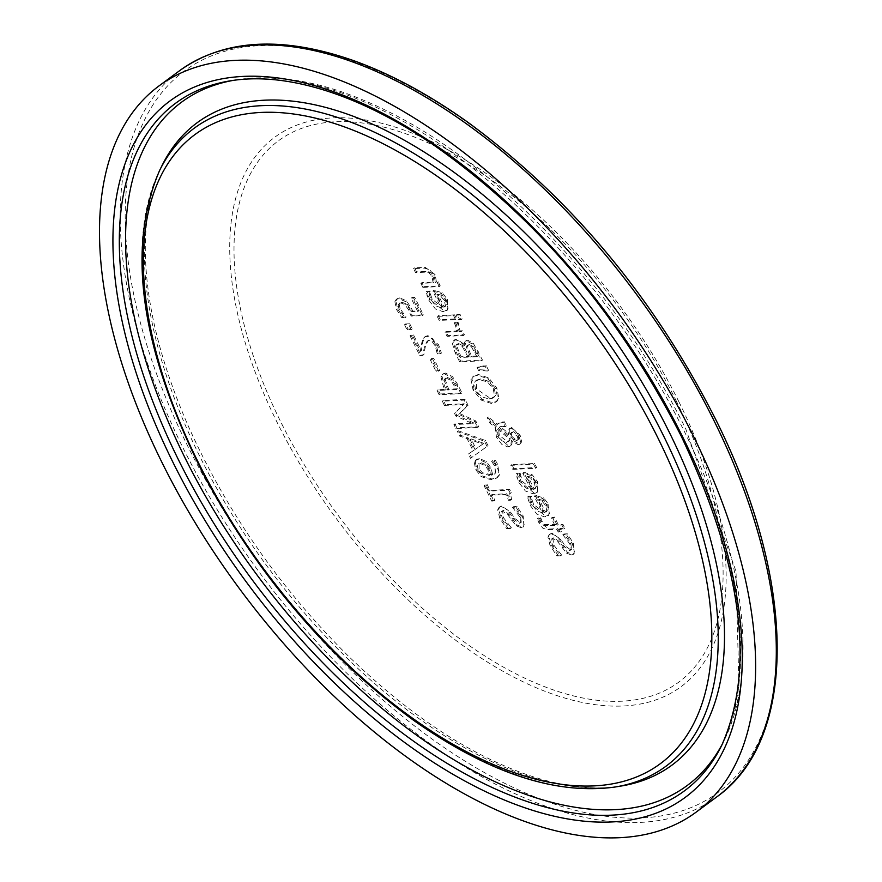 <?xml version="1.0" encoding="UTF-8"?>
<svg xmlns="http://www.w3.org/2000/svg" width="882" height="882" viewBox="0 0 882 882"><rect width="100%" height="100%" fill="white"/><g stroke="black" fill="none" stroke-linecap="round" stroke-linejoin="round"><path stroke-width="0.66" stroke-dasharray="4.41 3.31" d="M394.871 301.688L396.602 309.626L401.972 317.917L405.058 317.763L399.094 309.428L398.146 304.753L399.061 303.463L400.891 302.956L404.926 304.61L408.52 309.78L411.1 316.12L422.346 315.569L413.691 298.061L411.133 298.182L417.748 311.578L411.938 311.864L405.61 301.633L398.73 298.612L396.172 299.494L394.871 301.688L395.897 300.938L397.628 308.876L402.986 317.156L406.084 317.013L400.108 308.667L399.16 304.003L400.02 302.758L401.905 302.195L405.952 303.86L409.535 309.031L412.126 315.359L423.36 314.808L414.716 297.311L412.148 297.432L418.763 310.828L412.952 311.114L406.635 300.883L399.744 297.862L397.33 298.634L395.897 300.938M411.1 316.12L412.126 315.359M422.346 315.569L423.36 314.808M413.691 298.061L414.716 297.311M411.133 298.182L412.148 297.432M417.748 311.578L418.763 310.828M411.938 311.864L412.952 311.114M401.972 317.917L402.986 317.156M405.058 317.763L406.084 317.013M404.904 317.454L405.929 316.704M402.038 314.069L403.063 313.319M398.146 304.753L399.16 304.003M404.926 304.61L405.952 303.86M530.887 500.259L530.501 496.897L527.502 497.04L530.159 505.276L536.752 514.063L544.58 516.907L547.876 515.904L549.42 513.533L547.832 505.419L542.595 498.573L534.172 496.257L542.364 512.828L536.973 510.954L532.585 505.21L530.887 500.259L531.901 499.51L531.526 496.136L528.516 496.29L531.185 504.526L545.594 516.157L548.902 515.143L548.858 504.658L543.61 497.823L535.198 495.508L543.378 512.078L533.61 504.46L531.901 499.51M542.364 512.828L543.378 512.078M534.172 496.257L535.198 495.508M542.595 498.573L543.61 497.823M539.233 499.333L543.202 500.546L546.708 505.011L547.788 509.851L545.484 511.979L539.233 499.333L538.218 500.083L542.187 501.296L543.202 500.546M542.187 501.296L545.693 505.761L546.763 510.601L547.788 509.851M527.502 497.04L528.516 496.29M530.501 496.897L531.526 496.136M530.622 497.128L531.637 496.368M546.763 510.601L545.484 511.979M544.47 512.729L538.218 500.083M533.059 489.642L526.808 477.008L530.777 478.209L534.283 482.675L535.352 487.514L533.059 489.642L534.073 488.893L527.833 476.247L531.791 477.46L535.297 481.925L536.377 486.765L534.073 488.893M533.169 493.821L536.465 492.817L538.009 490.447L536.421 482.333L531.185 475.486L522.761 473.171L530.953 489.753L525.562 487.867L521.174 482.123L519.09 473.81L516.091 473.954L518.748 482.189L525.341 490.976L533.169 493.821L537.491 492.057L537.447 481.572L532.199 474.737L523.787 472.421L531.978 488.992L522.199 481.374L520.115 473.05L517.106 473.204L519.774 481.44L534.183 493.071M535.352 487.514L536.377 486.765M526.808 477.008L527.833 476.247M519.211 474.042L520.226 473.281M519.476 477.173L520.49 476.423M519.09 473.81L520.115 473.05M516.091 473.954L517.106 473.204M530.777 478.209L531.791 477.46M531.185 475.486L532.199 474.737M522.761 473.171L523.787 472.421M530.953 489.753L531.978 488.992M567.313 533.808L563.852 533.985L570.764 543.069L571.525 549.53L570.599 549.828L565.153 545.837L560.765 539.343L552.143 533.279L550.313 533.908L548.946 536.41L551.085 544.833L557.953 555.219L561.591 555.032L553.742 545.01L552.816 538.064L553.874 537.722L559.155 541.493L567.523 552.386L572.484 554.26L574.182 553.72L573.421 543.224L567.313 533.808L562.837 534.735L563.852 533.985M562.837 534.735L569.75 543.819L571.161 548.637L569.585 550.577L564.127 546.586L559.75 540.104L555.296 535.396L551.129 534.04L548.979 534.922L547.931 537.16L550.059 545.583L556.928 555.969L560.577 555.792L552.727 545.771L551.096 540.401L552.849 538.483L558.13 542.243L566.498 553.146L571.459 555.021L573.168 554.469L574.414 551.768L572.396 543.985L566.299 534.558M566.498 553.146L567.523 552.386M561.966 547.965L562.992 547.204M560.423 555.484L561.437 554.723M560.577 555.792L561.591 555.032M556.928 555.969L557.953 555.219M562.992 535.043L564.006 534.294M512.806 469.4L535.583 468.287L533.588 464.252L510.821 465.365L512.806 469.4L513.831 468.651L536.598 467.526L534.613 463.502L511.836 464.616L513.831 468.651M510.821 465.365L511.836 464.616M535.583 468.287L536.598 467.526M533.588 464.252L534.613 463.502M552.242 517.183L555.903 524.603L544.657 524.57L541.956 521.229L540.776 517.745L538.296 517.866L540.049 522.365L548.836 529.079L557.898 528.638L559.243 531.35L561.514 531.24L560.18 528.516L564.877 528.285L562.881 524.261L558.185 524.492L554.513 517.072L551.217 517.932L554.888 525.352L555.903 524.603M554.888 525.352L543.632 525.319L540.931 521.99L539.751 518.495L537.281 518.616L539.034 523.114L542.849 528.186L547.81 529.828L556.884 529.387L558.218 532.1L560.5 531.989L559.155 529.277L563.863 529.046L561.867 525.01L557.159 525.242L553.499 517.822L554.513 517.072M553.499 517.822L551.217 517.932M557.159 525.242L558.185 524.492M561.867 525.01L562.881 524.261M563.863 529.046L564.877 528.285M559.155 529.277L560.18 528.516M560.5 531.989L561.514 531.24M558.218 532.1L559.243 531.35M556.884 529.387L557.898 528.638M537.281 518.616L538.296 517.866M539.751 518.495L540.776 517.745M539.872 518.726L540.887 517.977M543.632 525.319L544.657 524.57M475.552 389.778L474.351 382.623L475.696 380.826L479.632 379.679L487.514 381.961L493.258 388.907L494.504 396.106L492.663 398.179L489.201 399.039L481.329 396.724L475.552 389.778M477.449 375.258L473.138 376.471L470.944 379.492L473.061 389.932L481.12 400.075L491.384 403.46L495.871 402.115L497.9 399.226L495.783 388.819L487.746 378.665L477.449 375.258L478.463 374.508L473.888 375.908L471.969 378.742L474.086 389.171L482.134 399.314L492.41 402.71L496.897 401.365L498.925 398.466L496.798 388.058L488.76 377.915L478.463 374.508M495.519 395.357L494.185 397.109L490.216 398.289L476.578 389.028L476.71 380.076L480.646 378.929L488.529 381.211L494.284 388.157L495.519 395.357L494.504 396.106M497.9 399.226L498.925 398.466M487.746 378.665L488.76 377.915M508.241 434.65L499.223 427.384L505.331 426.656L503.258 422.478L498.936 423.217L496.445 425.113L487.272 417.726L489.973 423.206L495.265 427.417L496.467 437.296L501.781 444.341L507.834 446.931L509.763 446.336L510.91 444.848L511.284 440.724L518.263 444.771L519.586 444.341L520.656 442.4L519.134 436.072L514.978 430.317L510.634 428.222L508.275 429.611L508.241 434.65L509.267 433.889L500.248 426.634L506.345 425.907L504.284 421.717L498.639 423.195L497.459 424.363L488.286 416.966L490.998 422.456L496.279 426.668L497.492 436.535L508.859 446.171L510.788 445.586L511.935 444.087L512.299 439.964L519.278 444.021L520.612 443.591L521.681 441.65L520.159 435.322L511.648 427.472L509.289 428.861L509.267 433.889M509.983 428.002L509.289 428.861M520.656 442.4L521.681 441.65M511.284 440.724L512.299 439.964M495.265 427.417L496.279 426.668M498.495 428.465L510.248 437.979L509.829 440.272L507.382 441.717L499.3 435.256L498.495 428.465L497.47 429.214L509.234 438.729L510.248 437.979M509.234 438.729L508.815 441.022L506.356 442.466L502.034 440.835L498.275 436.006L497.47 429.214M511.306 435.862L511.902 432.158L510.469 433.316L513.434 431.673L518.395 435.565L518.429 439.49L517.359 439.82L514.967 439.093L511.306 435.862L510.281 436.612L510.469 433.316L512.42 432.434L517.381 436.314L517.988 439.368L517.403 440.239L513.952 439.853L514.967 439.093M489.973 423.206L490.998 422.456M487.272 417.726L488.286 416.966M496.445 425.113L497.459 424.363M503.258 422.478L504.284 421.717M505.331 426.656L506.345 425.907M499.223 427.384L500.248 426.634M513.952 439.853L510.281 436.612M477.129 367.596L478.562 370.484L487.503 371.002L485.155 366.25L477.129 367.596L478.154 366.835L479.588 369.734L488.529 370.253L486.169 365.49L478.154 366.835M485.155 366.25L486.169 365.49M478.562 370.484L479.588 369.734M487.503 371.002L488.529 370.253M464.153 345.612L459.93 341.312L455.674 339.912L453.249 340.959L452.378 343.473L455.145 352.734L459.676 361.885L481.473 360.815L472.267 344.024L466.611 340.915L464.439 342.238L464.153 345.612L465.178 344.862L456.689 339.162L454.726 339.779L453.403 342.712L456.17 351.984L460.691 361.135L482.487 360.054L473.292 343.274L467.625 340.165L466.159 340.639L465.178 344.862M472.267 344.024L473.292 343.274M481.473 360.815L482.487 360.054M459.676 361.885L460.691 361.135M458.75 343.594L463.425 346.009L469.125 356.372L461.065 356.769L456.711 346.042L457.416 343.98L458.75 343.594L457.736 344.344L462.4 346.758L463.425 346.009M462.4 346.758L468.11 357.122L469.125 356.372M469.4 344.597L472.487 346.119L477.923 355.942L471.55 356.251L467.482 346.527L468 345.005L469.4 344.597L468.386 345.358L471.473 346.869L472.487 346.119M471.473 346.869L476.908 356.692L477.923 355.942M452.378 343.473L453.403 342.712M464.053 345.623L465.068 344.873M468.11 357.122L460.051 357.519L455.696 346.802L456.711 346.042M455.696 346.802L456.137 344.994L457.736 344.344M460.051 357.519L461.065 356.769M476.908 356.692L470.525 357.012L466.457 347.276L466.876 345.843L468.386 345.358M470.525 357.012L471.55 356.251M454.285 323.198L455.487 325.359L456.667 331.742L445.057 332.305L447.053 336.34L463.403 335.535L461.418 331.5L458.982 331.621L457.934 324.477L457.041 322.845L454.285 323.198L455.31 322.448L456.501 324.609L457.681 330.982L446.072 331.555L448.067 335.59L464.428 334.785L462.433 330.75L459.996 330.871L458.067 322.095L455.31 322.448M461.418 331.5L462.433 330.75M458.982 331.621L459.996 330.871M457.041 322.845L458.067 322.095M454.186 322.988L455.2 322.239M456.667 331.742L457.681 330.982M445.057 332.305L446.072 331.555M447.053 336.34L448.067 335.59M463.403 335.535L464.428 334.785M454.572 314.852L438.211 315.657L440.206 319.692L456.567 318.887L454.572 314.852L453.557 315.602L437.196 316.406L438.211 315.657M437.196 316.406L439.192 320.442L455.553 319.637L456.567 318.887M455.553 319.637L453.557 315.602M439.192 320.442L440.206 319.692M458.397 319.769L461.264 319.626L459.004 315.05L456.137 315.183L458.397 319.769L462.278 318.865L460.018 314.29L457.152 314.433L459.423 319.008M456.137 315.183L457.152 314.433M461.264 319.626L462.278 318.865M459.004 315.05L460.018 314.29M429.49 295.106L429.104 291.733L426.105 291.876L428.762 300.112L435.355 308.898L443.183 311.743L446.479 310.74L448.023 308.369L446.435 300.255L441.198 293.419L432.775 291.104L440.967 307.675L435.576 305.789L431.188 300.045L429.49 295.106L430.504 294.345L430.129 290.983L427.12 291.126L428.002 294.82L429.788 299.362L444.197 310.993L447.505 309.99L447.461 299.505L442.213 292.659L433.801 290.343L441.981 306.914L432.213 299.296L430.504 294.345M440.967 307.675L441.981 306.914M432.775 291.104L433.801 290.343M441.198 293.419L442.213 292.659M437.836 294.169L441.805 295.382L445.311 299.847L446.391 304.687L444.087 306.815L437.836 294.169L436.822 294.93L440.78 296.132L441.805 295.382M440.78 296.132L444.296 300.597L445.366 305.448L446.391 304.687M426.105 291.876L427.12 291.126M429.104 291.733L430.129 290.983M429.225 291.964L430.24 291.214M445.366 305.448L444.087 306.815M443.073 307.564L436.822 294.93M506.687 528.682L510.325 528.505L502.475 518.484L500.844 513.126L501.549 511.527L502.597 511.196L507.878 514.967L516.257 525.859L521.218 527.734L522.916 527.182L524.162 524.492L522.144 516.698L516.047 507.282L512.585 507.448L519.498 516.543L520.909 521.35L519.333 523.302L513.875 519.3L509.498 512.817L505.044 508.109L500.877 506.753L499.036 507.382L497.68 509.873L499.807 518.296L506.687 528.682L511.34 527.756L503.49 517.734L502.564 510.777L503.622 510.446L508.903 514.206L517.271 525.11L522.232 526.984L523.93 526.433L523.169 515.948L517.061 506.533L513.6 506.698L520.512 515.783L521.273 522.254L520.347 522.541L514.901 518.55L510.513 512.067L501.891 506.003L500.061 506.621L498.694 509.123L500.833 517.547L507.701 527.932M512.585 507.448L513.6 506.698M512.74 507.756L513.754 507.007M510.325 528.505L511.34 527.756M510.171 528.197L511.185 527.447M511.714 520.678L512.74 519.928M516.257 525.859L517.271 525.11M516.047 507.282L517.061 506.533M423.878 286.65L440.239 285.845L438.244 281.81L436.425 281.898L435.113 274.523L425.212 267.334L414.595 267.852L416.58 271.888L425.918 271.435L429.953 272.031L433.029 275.713L434.109 282.019L421.883 282.615L423.878 286.65L422.864 287.4L439.225 286.595L440.239 285.845M439.225 286.595L437.229 282.571L435.41 282.659L434.098 275.283L429.788 269.848L424.187 268.084L413.57 268.613L415.565 272.637L424.892 272.185L428.939 272.781L432.004 276.474L433.095 282.769L420.868 283.376L421.883 282.615M420.868 283.376L422.864 287.4M433.095 282.769L434.109 282.019M415.565 272.637L416.58 271.888M413.57 268.613L414.595 267.852M435.41 282.659L436.425 281.898M437.229 282.571L438.244 281.81M474.24 462.466L475.718 469.698L481.175 476.633L490.965 479.753L496.533 478.121L498.363 475.817L498.738 471.22L494.449 461.231L491.638 461.374L494.295 465.531L495.629 472.046L494.196 474.196L491.627 475.222L489.863 468.507L485.519 462.388L478.242 459.202L475.541 460.161L474.24 462.466L475.266 461.716L476.743 468.948L482.189 475.883L491.991 479.003L497.558 477.371L499.377 475.067L497.558 464.086L495.464 460.481L492.652 460.625L495.309 464.781L495.221 473.436L492.641 474.472L490.877 467.747L486.533 461.639L479.257 458.442L476.776 459.235L475.266 461.716M478.088 469.555L477.283 465.321L478.066 464.186L480.26 463.546L485.133 465.531L487.911 469.577L489.521 475.321L481.296 473.48L478.088 469.555L479.113 468.805L479.08 463.436L481.285 462.796L486.147 464.781L488.926 468.827L490.535 474.571L482.311 472.73L479.113 468.805M489.521 475.321L490.535 474.571M481.296 473.48L482.311 472.73M491.726 461.551L492.74 460.801M491.627 475.222L492.641 474.472M485.133 465.531L486.147 464.781M481.175 476.633L482.189 475.883M494.449 461.231L495.464 460.481M491.638 461.374L492.652 460.625M510.347 493.479L508.705 490.16L489.058 491.131L486.269 485.464L484.042 485.574L491.726 501.141L493.953 501.031L491.098 495.243L505.706 494.526L508.561 500.315L510.568 500.215L508.804 495.353L509.377 493.854L511.362 492.718L509.73 489.411L490.083 490.381L487.283 484.714L485.056 484.824L492.751 500.392L494.978 500.281L492.112 494.482L506.72 493.766L509.587 499.565L511.582 499.466L510.402 493.093L511.362 492.718M510.568 500.215L511.582 499.466M508.561 500.315L509.587 499.565M505.706 494.526L506.72 493.766M491.098 495.243L492.112 494.482M493.953 501.031L494.978 500.281M491.726 501.141L492.751 500.392M484.042 485.574L485.056 484.824M486.269 485.464L487.283 484.714M489.058 491.131L490.083 490.381M508.705 490.16L509.73 489.411M475.001 449.533L470.128 439.688L482.84 444.12L475.001 449.533L476.015 448.784L471.153 438.927L483.854 443.359L476.015 448.784M487.04 446.479L484.461 441.254L457.35 431.574L459.555 436.05L467.085 438.641L473.105 450.812L468.441 454.01L470.558 458.298L488.066 445.73L485.486 440.504L458.364 430.824L460.58 435.289L468.099 437.891L474.119 450.063L469.456 453.26L471.572 457.549L488.066 445.73M482.84 444.12L483.854 443.359M470.128 439.688L471.153 438.927M473.105 450.812L474.119 450.063M468.441 454.01L469.456 453.26M470.558 458.298L471.572 457.549M484.461 441.254L485.486 440.504M457.35 431.574L458.364 430.824M459.555 436.05L460.58 435.289M467.085 438.641L468.099 437.891M440.162 393.978L461.959 392.909L458.001 384.894L452.51 376.614L445.421 373.064L443.315 373.759L441.959 376.096L444.418 385.743L446.193 389.337L438.067 389.745L440.162 393.978L439.137 394.728L460.944 393.659L461.959 392.909M460.944 393.659L456.975 385.643L451.496 377.364L444.407 373.825L442.08 374.685L440.945 376.846L443.392 386.503L445.167 390.098L437.042 390.494L438.067 389.745M437.042 390.494L439.137 394.728M445.167 390.098L446.193 389.337M447.516 377.496L451.981 379.635L457.361 388.797L448.662 389.216L445.178 379.458L445.994 377.948L447.516 377.496L446.501 378.246L450.956 380.385L456.336 389.546L457.361 388.797M456.336 389.546L447.648 389.976L444.164 380.219L445.178 379.458M444.164 380.219L444.98 378.698L446.501 378.246M447.648 389.976L448.662 389.216M444.429 405.433L463.204 404.518L454.55 413.471L455.829 416.05L472.675 423.669L453.899 424.595L455.851 428.553L477.658 427.472L474.792 421.684L458.717 414.32L467.052 406.018L464.13 400.13L442.334 401.2L444.429 405.433L445.443 404.684L464.23 403.758L455.564 412.71L456.843 415.301L473.7 422.919L454.914 423.834L456.876 427.792L478.672 426.723L475.806 420.935L459.743 413.57L468.066 405.268L465.156 399.37L443.348 400.439L445.443 404.684M477.658 427.472L478.672 426.723M474.792 421.684L475.806 420.935M458.717 414.32L459.743 413.57M467.052 406.018L468.066 405.268M464.13 400.13L465.156 399.37M442.334 401.2L443.348 400.439M463.204 404.518L464.23 403.758M454.55 413.471L455.564 412.71M455.829 416.05L456.843 415.301M472.675 423.669L473.7 422.919M453.899 424.595L454.914 423.834M455.851 428.553L456.876 427.792M433.735 358.467L431.089 358.599L437.053 370.672L439.699 370.539L433.735 358.467L432.72 359.217L430.063 359.349L431.089 358.599M430.063 359.349L436.039 371.421L439.699 370.539M438.685 371.3L432.72 359.217M436.039 371.421L437.053 370.672M419.755 355.512L422.853 355.369L424.286 347.398L427.02 341.367L428.95 340.717L432.467 342.15L435.278 346.02L437.274 353.969L440.383 353.814L437.648 345.579L432.577 338.666L426.954 336.362L424.804 336.913L423.415 338.236L421.794 342.679L420.306 351.389L412.555 335.722L410.031 335.844L419.755 355.512L423.867 354.608L425.311 346.648L428.046 340.606L429.964 339.956L433.481 341.4L436.292 345.259L438.288 353.219L441.397 353.065L438.663 344.829L427.979 335.612L425.411 336.439L422.809 341.929L421.32 350.628L413.581 334.962L411.056 335.094L420.78 354.762M440.383 353.814L441.397 353.065M423.415 338.236L424.429 337.475M421.794 342.679L422.809 341.929M420.306 351.389L421.32 350.628M412.555 335.722L413.581 334.962M410.031 335.844L411.056 335.094M422.853 355.369L423.867 354.608M436.822 350.573L437.836 349.823M437.152 353.737L438.178 352.976M437.274 353.969L438.288 353.219M409.733 323.771L405.555 323.97L408.09 329.096L412.258 328.887L409.733 323.771L404.54 324.73L405.555 323.97M404.54 324.73L407.065 329.846L411.244 329.636L412.258 328.887M411.244 329.636L408.708 324.521M407.065 329.846L408.09 329.096M410.626 308.965L411.651 308.215M405.61 301.633L406.635 300.883M398.73 298.612L399.744 297.862M396.602 309.626L397.628 308.876M399.094 309.428L400.108 308.667M400.891 302.956L401.905 302.195M408.52 309.78L409.535 309.031M532.585 505.21L533.61 504.46M535.672 496.191L536.697 495.43M547.832 505.419L548.858 504.658M545.693 505.761L546.708 505.011M544.58 516.907L545.594 516.157M530.159 505.276L531.185 504.526M528.384 500.733L529.398 499.973M534.283 482.675L535.297 481.925M516.973 477.647L517.999 476.886M518.748 482.189L519.774 481.44M536.421 482.333L537.447 481.572M524.261 473.105L525.286 472.355M521.174 482.123L522.199 481.374M572.396 543.985L573.421 543.224M571.459 555.021L572.484 554.26M558.13 542.243L559.155 541.493M552.849 538.483L553.874 537.722M552.727 545.771L553.742 545.01M550.059 545.583L551.085 544.833M547.931 537.16L548.946 536.41M551.129 534.04L552.143 533.279M559.75 540.104L560.765 539.343M564.127 546.586L565.153 545.837M569.585 550.577L570.599 549.828M569.75 543.819L570.764 543.069M547.81 529.828L548.836 529.079M539.034 523.114L540.049 522.365M540.931 521.99L541.956 521.229M547.094 525.738L548.108 524.977M489.201 399.039L490.216 398.289M479.632 379.679L480.646 378.929M495.783 388.819L496.798 388.058M470.944 379.492L471.969 378.742M493.258 388.907L494.284 388.157M487.514 381.961L488.529 381.211M473.061 389.932L474.086 389.171M481.12 400.075L482.134 399.314M491.384 403.46L492.41 402.71M510.634 428.222L511.648 427.472M519.134 436.072L520.159 435.322M518.263 444.771L519.278 444.021M510.91 444.848L511.935 444.087M507.834 446.931L508.859 446.171M496.467 437.296L497.492 436.535M508.815 441.022L509.829 440.272M512.42 432.434L513.434 431.673M517.381 436.314L518.395 435.565M501.847 422.544L502.861 421.794M498.275 436.006L499.3 435.256M506.356 442.466L507.382 441.717M516.334 440.581L517.359 439.82M466.611 340.915L467.625 340.165M477.294 352.359L478.309 351.609M455.145 352.734L456.17 351.984M465.729 352.315L466.743 351.565M474.902 352.635L475.916 351.885M455.674 339.912L456.689 339.162M458.353 354.079L459.368 353.329M466.457 347.276L467.482 346.527M468.155 352.194L469.169 351.444M457.934 324.477L458.96 323.716M455.487 325.359L456.501 324.609M431.188 300.045L432.213 299.296M434.275 291.027L435.3 290.277M446.435 300.255L447.461 299.505M444.296 300.597L445.311 299.847M443.183 311.743L444.197 310.993M428.762 300.112L429.788 299.362M426.987 295.569L428.002 294.82M519.498 516.543L520.512 515.783M519.333 523.302L520.347 522.541M513.875 519.3L514.901 518.55M509.498 512.817L510.513 512.067M500.877 506.753L501.891 506.003M497.68 509.873L498.694 509.123M499.807 518.296L500.833 517.547M502.475 518.484L503.49 517.734M502.597 511.196L503.622 510.446M507.878 514.967L508.903 514.206M521.218 527.734L522.232 526.984M522.144 516.698L523.169 515.948M432.004 276.474L433.029 275.713M428.939 272.781L429.953 272.031M424.892 272.185L425.918 271.435M424.187 268.084L425.212 267.334M434.098 275.283L435.113 274.523M488.176 475.475L489.201 474.714M480.26 463.546L481.285 462.796M494.295 465.531L495.309 464.781M489.863 468.507L490.877 467.747M485.519 462.388L486.533 461.639M478.242 459.202L479.257 458.442M475.718 469.698L476.743 468.948M487.911 469.577L488.926 468.827M490.965 479.753L491.991 479.003M498.363 475.817L499.377 475.067M496.533 464.836L497.558 464.086M443.392 386.503L444.418 385.743M450.956 380.385L451.981 379.635M454.594 386.029L455.619 385.28M440.945 376.846L441.959 376.096M444.407 373.825L445.421 373.064M451.496 377.364L452.51 376.614M456.975 385.643L458.001 384.894M446.215 387.077L447.229 386.327M437.648 345.579L438.663 344.829M426.954 336.362L427.979 335.612M424.286 347.398L425.311 346.648M428.95 340.717L429.964 339.956M432.467 342.15L433.481 341.4M435.278 346.02L436.292 345.259M676.615 401.63A336.626 174.636 -126.5 0 0 255.493 165.243A336.626 174.636 -126.5 0 0 503.567 667.2A336.626 174.636 -126.5 0 0 676.615 401.63M716.647 796.986A451.639 234.303 53.5 0 1 259.826 572.947A451.639 234.303 53.5 0 1 179.928 70.45M715.159 418.63A448.718 232.793 -126.5 0 0 153.821 103.536A448.718 232.793 -126.5 0 0 484.505 772.621A448.718 232.793 -126.5 0 0 715.159 418.63M678.975 401.938A341.698 177.271 53.5 0 1 503.335 671.5A341.698 177.271 53.5 0 1 251.524 161.99A341.698 177.271 53.5 0 1 678.975 401.938M615.206 786.998A396.724 205.815 53.5 0 1 264.534 569.463A396.724 205.815 53.5 0 1 159.664 170.347M620.774 786.094A399.392 207.204 53.5 0 1 267.742 567.093A399.392 207.204 53.5 0 1 162.167 165.298C150.954 187.833 145.332 215.825 145.298 249.297C145.662 302.096 159.874 360.76 187.932 425.3C225.99 510.413 279.032 586.905 347.056 654.786C410.582 716.636 473.193 757.495 534.9 777.34C567.148 787.295 595.78 790.217 620.774 786.094M233.278 80.372A425.036 220.511 53.5 0 1 236.056 79.898A425.036 220.511 53.5 0 1 684.465 431.695A425.036 220.511 53.5 0 1 724.111 740.571A425.036 220.511 53.5 0 1 722.832 743.085M681.72 434.815A427.704 221.889 53.5 0 1 721.608 745.621L724.111 740.571L739.138 695.556L736.029 571.404L685.667 428.663C646.727 350.716 596.111 280.785 533.819 218.857C471.451 157.79 408.465 115.818 344.84 92.919C305.426 79.06 269.164 74.727 236.056 79.898L230.489 80.802A427.704 221.889 53.5 0 1 681.72 434.815M396.316 299.384L397.33 298.634M399.006 303.507L400.02 302.758M547.876 515.904L548.902 515.143M546.851 511.439L545.826 512.188M535.44 488.352L534.415 489.102M536.465 492.817L537.491 492.057M573.168 554.469L574.182 553.72M551.801 538.814L552.816 538.064M549.288 534.657L550.313 533.908M570.5 550.28L571.525 549.53M494.185 397.109L493.17 397.859M476.71 380.076L475.696 380.826M472.862 376.658L473.888 375.908M495.871 402.115L496.897 401.365M519.586 444.341L520.612 443.591M509.763 446.336L510.788 445.586M497.613 423.944L498.639 423.195M509.068 441.154L508.054 441.904M518.429 439.49L517.403 440.239M453.701 340.529L454.726 339.779M465.145 341.389L466.159 340.639M457.416 343.98L456.402 344.73M468 345.005L466.986 345.755M446.479 310.74L447.505 309.99M445.454 306.275L444.429 307.024M520.259 523.004L521.273 522.254M499.036 507.382L500.061 506.621M501.549 511.527L502.564 510.777M522.916 527.182L523.93 526.433M479.08 463.436L478.066 464.186M494.196 474.196L495.221 473.436M475.751 459.996L476.776 459.235M496.533 478.121L497.558 477.371M509.377 493.854L510.402 493.093M442.301 374.508L443.315 373.759M445.994 377.948L444.98 378.698M424.396 337.189L425.411 336.439M427.02 341.367L428.046 340.606"/><path stroke-width="1.32" d="M693.318 435.951A451.639 234.303 53.5 0 1 695.953 812.278A451.639 234.303 53.5 0 1 239.132 588.228A451.639 234.303 53.5 0 1 159.234 85.741A451.639 234.303 53.5 0 1 693.318 435.951M714.001 420.67A451.639 234.303 53.5 0 1 716.647 796.986C798.508 739.314 796.6 580.169 715.379 418.829C653.33 296.892 570.941 198.13 468.221 122.521C428.817 94.396 390.219 73.614 352.403 60.197C281.678 35.721 224.182 39.139 179.928 70.45A451.639 234.303 53.5 0 1 714.001 420.67M657.796 437.704A391.266 202.981 53.5 0 1 456.667 746.37A391.266 202.981 53.5 0 1 168.33 162.95A391.266 202.981 53.5 0 1 657.796 437.704M663.485 435.708A396.724 205.815 53.5 0 1 615.206 786.998C556.013 795.222 489.124 773.227 414.562 721.002C329.24 658.887 259.297 577.445 204.723 476.666C140.767 351.146 125.751 249.033 159.664 170.347A396.724 205.815 53.5 0 1 390.682 140.26A396.724 205.815 53.5 0 1 663.485 435.708M159.664 170.347L162.167 165.298A399.392 207.204 53.5 0 1 394.739 135.012A399.392 207.204 53.5 0 1 669.372 432.445A399.392 207.204 53.5 0 1 620.774 786.094L615.206 786.998M722.832 743.085A425.036 220.511 53.5 0 1 257.037 574.998A425.036 220.511 53.5 0 1 233.278 80.372M721.608 745.621A427.704 221.889 53.5 0 1 251.613 579.011A427.704 221.889 53.5 0 1 230.489 80.802C259.176 76.15 291.534 79.612 327.564 91.188C361.3 102.158 396.106 119.709 432.004 143.843C535.396 215.969 618.469 313.386 681.202 436.105C742.39 565.605 755.863 668.777 721.608 745.621M682.447 436.491A433.161 224.723 53.5 0 1 459.787 778.211A433.161 224.723 53.5 0 1 140.569 132.322A433.161 224.723 53.5 0 1 682.447 436.491M695.953 812.278L716.647 796.986M159.234 85.741L179.928 70.45"/></g></svg>
